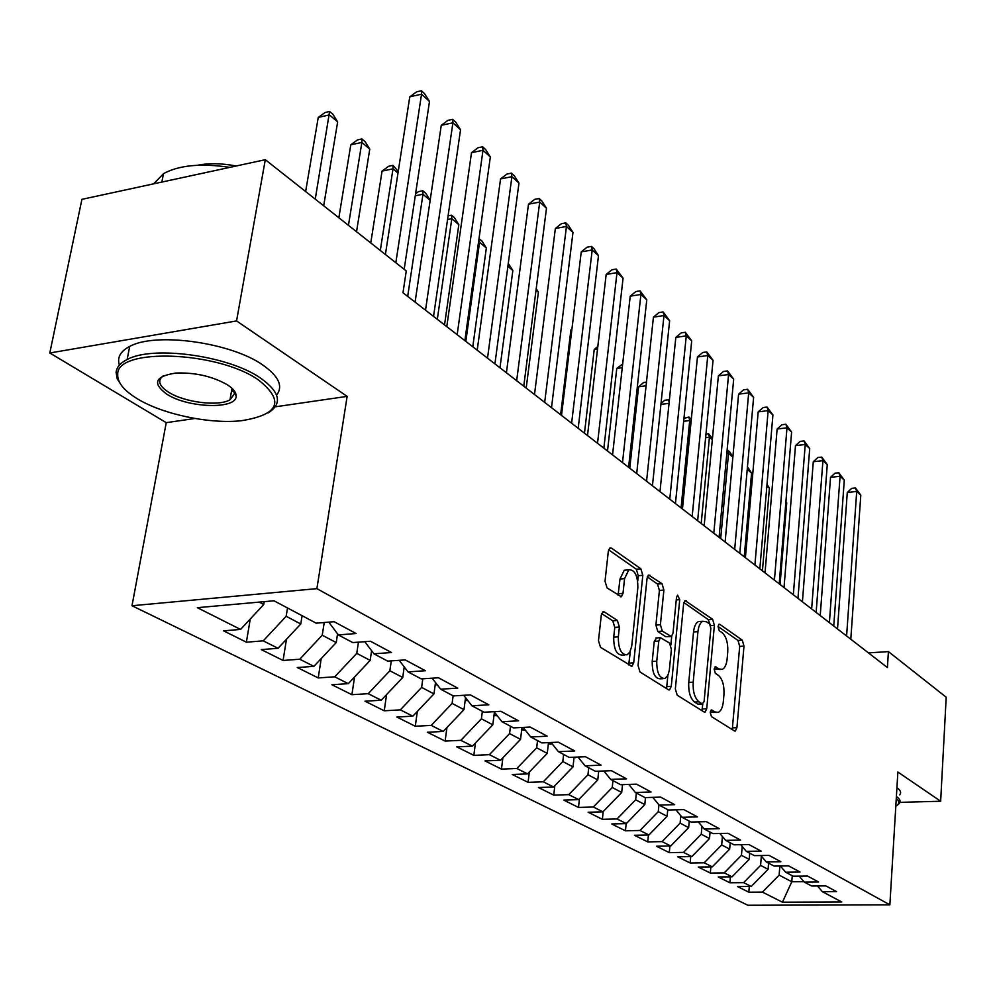 <?xml version="1.0" encoding="UTF-8"?>
<svg xmlns="http://www.w3.org/2000/svg" width="996" height="996" viewBox="0 0 996 996"><rect width="100%" height="100%" fill="white"/><g stroke="black" fill="none" stroke-linecap="round" stroke-linejoin="round"><path stroke-width="1.49" d="M710.21 712.352L711.455 716.597L734.413 730.927L735.322 731.076L736.928 727.665L743.987 646.093L742.306 640.167L719.822 624.355L719.062 624.243L718.029 626.472L719.249 630.717L722.212 632.784C726.283 636.569 728.126 642.993 727.752 652.069L727.142 658.891C726.52 664.631 724.876 668.129 722.225 669.387L718.95 668.901L715.24 666.797L714.144 669.113L715.377 673.358L718.365 675.338C722.486 678.998 724.341 685.422 723.955 694.61L723.345 701.52C722.685 707.534 720.955 711.169 718.153 712.401L715.066 711.953L711.356 709.949L710.21 712.352M604.41 611.992L602.966 611.855L601.273 615.304L598.471 640.665L600.538 647.35L631.95 666.324L633.705 662.801L642.818 575.315L640.876 568.816L611.432 548.099L609.901 547.937L608.332 551.199L605.02 581.228L607.062 587.914L621.367 596.716L622.998 593.367L624.579 578.601L628.787 569.824C634.788 569.563 637.813 575.526 637.851 587.727L631.676 646.441L629.821 652.206L627.169 654.783C621.23 654.833 618.292 648.844 618.342 636.83L619.388 627.044L617.383 620.458L604.41 611.992L602.543 612.142M275.294 406.816L347.143 396.371L236.562 320.936L265.297 159.696L406.256 270.962L402.982 292.749L887.411 667.557L888.42 651.608L868.45 652.89M347.143 396.371L316.902 588.648L889.864 904.829L747.859 905.252L131.995 605.742L316.902 588.648M899.886 802.365L940.66 801.232L897.869 772.037L889.864 904.829M940.66 801.232L946.2 697.225L888.42 651.608M675.35 688.971L677.218 695.22L704.085 711.991L705.081 712.14L706.737 708.691L714.381 625.376L712.613 619.288L685.124 600.625L683.617 603.862L675.35 688.971M668.441 689.742L639.992 671.989L638.038 665.527L647.064 578.29L648.595 575.041L662.004 583.681L663.884 590.055L660.398 624.753L662.303 631.115L671.391 636.544L672.997 633.195L676.508 597.388L677.579 595.122L679.733 599.654L671.267 686.406L669.561 689.892L668.441 689.742M749.291 886.477L748.818 892.192L762.413 892.105L782.42 902.177L841.72 901.953L822.447 891.731L836.54 891.632L825.833 885.892L811.64 885.992L804.332 882.12L818.588 881.995L807.532 876.057L793.177 876.206L785.62 872.197L800.049 872.035L788.62 865.898L774.104 866.084L766.298 861.938L780.889 861.739L769.086 855.402L754.383 855.626L746.315 851.343L761.081 851.094L748.868 844.533L734.002 844.807L725.648 840.375L740.588 840.089L727.952 833.303L712.899 833.615L704.259 829.033L719.386 828.697L706.301 821.663L691.062 822.036L682.111 817.293L697.424 816.894L683.866 809.611L668.441 810.034L659.165 805.117L674.666 804.668L660.597 797.111L644.997 797.597L635.373 792.492L651.06 791.982L636.469 784.151L620.67 784.699L610.685 779.395L626.559 778.822L611.42 770.692L595.421 771.302L585.05 765.8L601.123 765.165L585.399 756.711L569.202 757.396L558.42 751.669L574.704 750.959L558.333 742.169L541.936 742.929L530.731 736.99L547.215 736.193L530.183 727.055L513.587 727.889L501.922 721.702L518.605 720.83L500.876 711.306L484.068 712.227L471.917 705.778L488.812 704.819L470.336 694.897L453.305 695.918L440.643 689.195L457.749 688.136L438.464 677.778L421.233 678.899L408.011 671.889L425.342 670.719L405.21 659.9L387.743 661.132L373.936 653.812L391.49 652.529L370.45 641.225L352.771 642.582L338.329 634.925L356.095 633.518L334.083 621.691L316.18 623.172L273.962 600.775L197.345 607.685L240.559 629.435L263.753 604.522L264.226 601.659M748.818 892.192L737.526 886.577L751.208 886.465L743.614 882.643L760.595 865.387L761.342 856.099M730.379 876.841L729.881 882.767L743.614 882.643M729.881 882.767L718.228 876.966L732.048 876.829L724.217 872.882L741.447 855.327L742.194 846.451M710.87 866.894L710.322 873.044L724.217 872.882M710.322 873.044L698.296 867.055L712.277 866.869L704.184 862.797L721.677 844.944L722.411 836.516M690.726 856.61L690.141 862.997L704.184 862.797M690.141 862.997L677.716 856.809L691.847 856.597L683.493 852.389L701.246 834.225L701.956 826.282M669.922 845.978L669.287 852.613L683.493 852.389M669.287 852.613L656.439 846.227L670.744 845.965L662.091 841.62L680.119 823.132L680.816 815.724M648.421 834.984L647.736 841.894L662.091 841.62M647.736 841.894L634.452 835.283L648.906 834.972L639.967 830.477L658.269 811.653L658.941 804.83M626.185 823.605L625.438 830.801L639.967 830.477M625.438 830.801L611.693 823.966L626.322 823.605L617.059 818.949L635.66 799.788L636.344 793.003M603.203 811.566L602.381 819.322L617.059 818.949M602.381 819.322L588.15 812.238L602.941 811.84L593.342 807.009L612.241 787.487L612.963 780.603M579.435 798.892L578.489 807.445L593.342 807.009M578.489 807.445L563.748 800.099L578.713 799.639L568.766 794.646L587.964 774.751L588.736 767.754M554.822 785.732L553.739 795.119L568.766 794.646M553.739 795.119L538.463 787.525L553.589 787.002L543.293 781.81L562.802 761.542L563.611 754.433M529.312 772.049L528.092 782.358L543.293 781.81M528.092 782.358L512.23 774.477L527.544 773.892L516.849 768.501L536.695 747.822L537.541 740.601M502.868 757.807L501.474 769.111L516.849 768.501M501.474 769.111L485.015 760.932L500.502 760.272L489.397 754.682L509.579 733.591L510.487 726.246M475.428 742.991L473.835 755.366L489.397 754.682M473.835 755.366L456.753 746.863L472.415 746.141L460.874 740.327L481.404 718.801L482.363 711.331M446.93 727.541L445.137 741.086L460.874 740.327M445.137 741.086L427.371 732.247L443.22 731.438L431.218 725.399L452.109 703.425L453.118 695.818M417.336 711.418L415.295 726.233L431.218 725.399M415.295 726.233L396.806 717.033L412.842 716.161L400.355 709.862L421.619 687.414L422.814 678.799M386.56 694.586L384.244 710.783L400.355 709.862M384.244 710.783L364.997 701.209L381.219 700.238L368.209 693.689L389.872 670.744L391.279 660.883M354.551 676.994L351.912 694.698L368.209 693.689M351.912 694.698L331.867 684.725L348.276 683.654L334.706 676.819L356.767 653.364L358.435 642.146M321.21 658.568L318.222 677.927L334.706 676.819M318.222 677.927L297.306 667.532L313.902 666.361L299.746 659.228L322.231 635.224L324.21 622.512M286.475 639.27L283.076 660.448L299.746 659.228M283.076 660.448L261.251 649.591L278.033 648.296L263.243 640.851L286.163 616.287L287.508 607.971M250.257 619.014L246.386 642.183L263.243 640.851M246.386 642.183L223.577 630.841L240.559 629.435M338.329 634.925L328.792 622.127M259.159 602.107L263.753 604.522M373.936 653.812L364.773 641.661M286.163 616.287L300.78 623.969L302.099 615.702M278.033 648.296L300.78 623.969M408.011 671.889L399.184 660.323M322.231 635.224L336.225 642.569L337.557 633.879M313.902 666.361L336.225 642.569M440.643 689.195L432.14 678.189M356.767 653.364L370.176 660.398L371.595 650.712M348.276 683.654L370.176 660.398M471.917 705.778L463.738 695.283M389.872 670.744L402.733 677.492L404.214 666.922M381.219 700.238L402.733 677.492M501.922 721.702L494.041 711.679M421.619 687.414L433.97 693.888L435.501 682.546M412.842 716.161L433.97 693.888M530.731 736.99L523.137 727.404M452.109 703.425L463.974 709.65L465.543 697.611M443.22 731.438L463.974 709.65M558.42 751.669L551.087 742.506M481.404 718.801L492.808 724.789L494.402 712.14M472.415 746.141L492.808 724.789M585.05 765.8L577.979 757.022M509.579 733.591L520.547 739.356L521.991 727.466M500.502 760.272L520.547 739.356M610.685 779.395L603.85 770.979M536.695 747.822L547.252 753.374L548.51 742.63M527.544 773.892L547.252 753.374M635.373 792.492L628.762 784.412M562.802 761.542L572.986 766.883L574.07 757.184M553.589 787.002L572.986 766.883M659.165 805.117L652.778 797.36M587.964 774.751L597.774 779.905L598.721 771.178M578.713 799.639L597.774 779.905M682.111 817.293L675.935 809.835M612.241 787.487L621.703 792.455L622.512 784.636M602.941 811.84L621.703 792.455M704.259 829.033L698.283 821.862M635.66 799.788L644.798 804.581L645.495 797.584M626.322 823.605L644.798 804.581M725.648 840.375L719.859 833.478M658.269 811.653L667.096 816.297L667.743 809.661M648.906 834.972L667.096 816.297M746.315 851.343L740.7 844.683M680.119 823.132L688.647 827.614L689.257 821.078M670.744 845.965L688.647 827.614M766.298 861.938L760.857 855.527M701.246 834.225L709.501 838.557L710.073 832.121M691.847 856.597L709.501 838.557M785.62 872.197L780.354 865.997M721.677 844.944L729.657 849.14L730.205 842.803M712.277 866.869L729.657 849.14M804.332 882.12L799.215 876.144M741.447 855.327L749.179 859.386L749.702 853.136M732.048 876.829L749.179 859.386M822.447 891.731L817.479 885.954M760.595 865.387L768.09 869.321L768.576 863.159M751.208 886.465L768.09 869.321M265.297 159.696L81.921 199.349L49.8 352.995L166.245 422.665L131.995 605.742M236.562 320.936L49.8 352.995M792.256 875.708L791.795 881.759L803.934 881.659M762.413 892.105L779.146 875.123L779.856 866.01M779.146 875.123L791.795 881.759L782.42 902.177M166.245 422.665L194.955 418.482M710.26 711.916L716.361 712.501M720.32 669.511L714.169 668.889M732.259 729.582L739.704 646.392L738.011 640.465L718.029 626.459M710.048 624.442L708.256 619.612L683.854 602.518M701.968 710.671L702.778 704.01M702.242 703.873L704.097 701.57L710.858 628.277L709.625 624.006L706.438 621.778L702.803 621.255C700.2 622.562 698.582 626.036 697.947 631.638L693.191 682.148C692.768 691.598 694.71 698.159 698.993 701.819L702.242 703.873L697.81 704.11L702.529 703.998M700.586 621.417L698.408 621.579C695.806 622.898 694.175 626.36 693.54 631.962L697.947 631.638M697.81 704.11L694.561 702.068C690.265 698.408 688.323 691.847 688.746 682.409L693.54 631.962M647.325 576.921L657.522 584.067L662.004 583.681M670.644 636.593L665.702 636.705L657.796 631.452L655.903 625.09L659.402 590.441L657.522 584.067M671.715 636.344L670.868 644.985M667.868 675.4L666.76 686.667L671.267 686.406M656.75 661.17C656.7 672.649 659.427 678.438 664.917 678.562L667.88 675.388L669.324 670.296L671.404 649.355L669.536 643.043L660.398 637.664L658.767 641.051L656.75 661.17L652.218 661.468C652.168 672.923 654.895 678.712 660.41 678.836L663 678.674M656.663 637.938L654.248 641.362L658.767 641.051M652.218 661.468L654.248 641.362M666.374 688.46L666.76 686.667M624.903 654.945L622.562 655.107C616.624 655.144 613.673 649.168 613.723 637.166L614.781 627.393L612.764 620.807L601.646 613.586M626.708 570.011L624.218 570.235L619.998 579.012L624.579 578.601M618.08 595.309L619.998 579.012M637.714 581.141L638.274 575.713L636.344 569.226L608.618 549.804M628.7 664.942L630.368 651.135M780.067 584.503L786.728 502.831L785.881 502.121M785.931 501.586L786.728 502.831M846.6 635.971L856.709 491.476L860.793 495.199L850.808 639.233M837.512 628.949L847.285 492.46L856.709 491.476L855.452 487.953L860.793 495.199M847.285 492.46L851.692 488.351L855.452 487.953M762.426 570.845L769.41 488.152L766.883 485.998M767.02 484.392L769.41 488.152M744.236 556.776L751.582 473.025L747.237 469.34M747.461 466.863L751.582 473.025M829.394 622.674L840.076 476.287L844.284 480.122L833.752 626.036M820.231 615.578L830.54 477.321L840.076 476.287L838.844 472.764L844.284 480.122M830.54 477.321L835.034 473.175L838.844 472.764M811.653 608.942L822.933 460.638L827.265 464.597L816.147 612.416M802.415 601.796L813.284 461.721L822.933 460.638L821.725 457.089L827.265 464.597M813.284 461.721L817.878 457.525L821.725 457.089M896.923 787.736C900.546 790.276 901.48 792.667 899.699 794.895M896.4 796.476C900.035 798.991 900.957 801.344 899.176 803.548L897.633 804.905M895.802 806.274C899.575 803.996 899.737 801.407 896.276 798.506M258.611 380.061C217.975 351.04 115.897 347.392 117.715 374.546C117.404 382.514 123.915 390.569 137.236 398.711C162.759 414.386 209.832 424.209 241.356 420.723C279.117 414.685 284.868 401.127 258.611 380.061M121.637 385.664L117.242 378.903L116.109 372.404C116.582 367.275 120.267 362.98 127.127 359.531C152.923 345.176 228.781 355.784 260.466 378.032C280.162 392.138 282.702 403.766 268.098 412.942M227.462 384.842C233.201 388.602 236.089 392.25 236.152 395.798C237.484 409.593 188.344 408.335 166.78 394.167C151.94 383.161 155.102 376.115 176.255 373.014C195.614 372.454 212.671 376.401 227.462 384.842M163.244 375.841C157.194 380.46 158.974 385.913 168.573 392.2C184.409 402.421 218.56 406.654 229.976 399.832L234.533 393.731L232.827 389.125M153.67 183.837L163.506 173.678C178.981 165.174 201.08 163.07 229.802 167.365M197.532 165.274C208.861 162.995 221.735 163.244 236.164 165.996M119.408 365.109C116.93 357.539 120.367 351.314 129.692 346.446C155.463 331.88 231.147 342.5 262.72 364.959C278.731 376.189 283.362 386.249 276.614 395.151M233.848 390.83L231.446 391.528M732.869 457.139L728.524 453.454L720.693 538.575M727.13 450.005L729.446 451.549L732.882 456.927M727.578 449.955L728.524 453.454L726.794 453.666M712.314 439.709L709.426 437.256L701.196 523.485M705.965 434.057L708.517 433.746L712.439 438.501M708.517 433.746L709.426 437.256L705.616 437.73M793.339 594.774L805.241 444.49L809.711 448.574L797.97 598.359M784.014 587.565L795.493 445.623L805.241 444.49L804.071 440.929L809.711 448.574M795.493 445.623L800.174 441.39L804.071 440.929M774.427 580.145L786.989 427.819L791.608 432.04L779.208 583.843M765.028 572.862L777.129 429.027L786.989 427.819L785.844 424.259L791.608 432.04M777.129 429.027L781.91 424.744L785.844 424.259M691.075 421.682L689.718 420.549L681.077 507.91M683.953 418.432L688.859 417.013L691.299 419.416M688.859 417.013L689.718 420.549L683.667 421.308M754.893 565.018L768.153 410.626L772.921 414.971L759.836 568.853M745.406 557.685L758.18 411.883L768.153 410.626L767.045 407.053L772.921 414.971M758.18 411.883L763.061 407.563L767.045 407.053M661.02 403.43L664.693 400.268L668.565 399.757L669.349 400.417M669.051 403.343L660.921 404.401M669.15 402.297L668.565 399.757M734.687 549.394L748.693 392.86L753.611 397.354L739.804 553.353M725.125 541.998L738.596 394.179L748.693 392.86L747.623 389.274L753.611 397.354M738.596 394.179L743.589 389.81L747.623 389.274M646.08 385.788L638.585 386.809L629.771 468.22M638.585 386.809L643.69 382.464L646.479 382.091M713.796 533.221L728.574 374.496L733.666 379.14L719.087 537.317M704.16 525.764L718.377 375.89L728.574 374.496L727.553 370.91L733.666 379.14M718.377 375.89L723.47 371.471L727.553 370.91M622.263 367.686L616.761 368.47L607.51 450.989M616.761 368.47L622.674 363.976M692.17 516.488L707.783 355.51L713.049 360.315L697.648 520.734M682.447 508.981L697.461 356.979L707.783 355.51L706.799 351.924L713.049 360.315M697.461 356.979L702.678 352.509L706.799 351.924M574.032 757.545L578.178 757.271M597.538 349.011L594.214 349.509L584.478 433.173M594.214 349.509L597.824 346.508M669.773 499.17L686.269 335.864L691.71 340.844L675.45 503.553M659.975 491.588L675.823 337.42L686.269 335.864L685.323 332.278L691.71 340.844M675.823 337.42L681.152 332.901L685.323 332.278M548.335 744.049L552.27 743.987M571.853 329.738L570.895 329.888L560.636 414.734M570.895 329.888L571.928 329.041M646.566 481.217L663.983 315.533L669.636 320.687L652.442 485.762M636.693 473.573L653.426 317.164L663.983 315.533L663.112 311.935L669.636 320.687M653.426 317.164L658.891 312.595L663.112 311.935M521.68 730.043L525.328 730.168M622.5 462.592L640.914 294.467L646.765 299.808L628.601 467.311M612.552 454.898L630.219 296.186L640.914 294.467L640.092 290.882L646.765 299.808M630.219 296.186L635.822 291.567L640.092 290.882M493.979 715.514L497.265 715.775M526.199 388.091L538.4 292.177L536.035 290.172M536.221 288.728L538.4 292.177M597.538 443.282L616.997 272.63L623.06 278.17L603.862 448.175M587.515 435.526L606.178 274.448L616.997 272.63L616.238 269.045L623.06 278.17M606.178 274.448L611.918 269.779L616.238 269.045M465.169 700.412L467.908 700.649M499.98 367.798L512.84 270.501L507.898 266.306M508.284 263.43L512.84 270.501M571.617 423.225L592.197 249.984L598.484 255.723L578.19 428.305M561.507 415.407L581.241 251.888L592.197 249.984L591.5 246.41L594.014 248.714L598.484 255.723M581.241 251.888L587.117 247.17L591.5 246.41M435.215 684.713L437.319 684.887M472.789 346.757L486.334 248.016L479.549 242.265L465.829 341.379M478.989 238.766L481.94 241.032L486.334 248.016M479.225 238.729L479.549 242.265L478.478 242.451M544.675 402.384L566.45 226.478L572.974 232.442L551.51 407.663M534.503 394.516L555.357 228.495L566.45 226.478L565.815 222.917L568.43 225.308L572.974 232.442M555.357 228.495L561.395 223.727L565.815 222.917M404.015 668.378L405.422 668.49M444.54 324.908L458.832 224.685L451.798 218.709L437.319 319.318M448.1 215.846L451.549 215.186L454.363 217.589L458.832 224.685M451.549 215.186L451.798 218.709L447.565 219.518M516.663 380.709L539.708 202.064L546.48 208.264L523.772 386.211M506.416 372.79L528.49 204.192L539.708 202.064L539.16 198.515L541.874 200.993L546.48 208.264M528.49 204.192L534.678 199.374L539.16 198.515M371.508 651.359L372.13 651.409M430.148 200.358L422.964 194.257L407.688 296.397M415.569 193.822L418.494 191.606L422.814 190.759L425.74 193.236L430.16 200.283M422.814 190.759L422.964 194.257L415.27 195.776M487.517 358.162L511.907 176.69L518.966 183.127L494.912 363.876M477.209 350.181L500.552 178.931L511.907 176.69L511.446 173.155L514.272 175.744L518.966 183.127M500.552 178.931L506.914 174.063L511.446 173.155M397.989 173.08L393.009 168.847L382.066 171.113L370.761 242.949M382.066 171.113L388.589 166.27L392.959 165.361L393.009 168.847L380.31 250.494M392.959 165.361L398.238 171.511M457.164 334.668L482.998 150.296L490.331 156.995L464.871 340.632M446.781 326.638L471.506 152.674L482.998 150.296L482.637 146.786L485.562 149.475L490.331 156.995M471.506 152.674L478.043 147.744L482.637 146.786M356.531 231.719L369.765 149.126L361.859 142.428L350.791 144.806L338.852 217.751M350.791 144.806L357.502 139.913L361.922 138.954L361.859 142.428L348.451 225.333M361.922 138.954L365.071 141.644L369.765 149.126M425.516 310.192L452.906 122.819L460.538 129.791L433.546 316.404M415.083 302.112L441.265 125.322L452.906 122.819L452.632 119.333L455.695 122.135L460.538 129.791M441.265 125.322L447.988 120.342L452.632 119.333M323.688 205.786L337.656 121.898L329.427 114.914L318.247 117.428L305.635 191.531M318.247 117.428L325.144 112.486L329.601 111.477L315.259 199.125M329.601 111.477L332.901 114.279L337.656 121.898M395.835 262.745L421.545 94.197L429.5 101.468L404.177 269.331M385.402 254.503L409.767 96.849L421.545 94.197L421.383 90.748L424.57 93.661L429.5 101.468M409.767 96.849L416.689 91.806L421.383 90.748M710.671 712.177L715.066 711.953M714.954 666.971L715.962 666.909M714.58 669.175L718.95 668.901M718.776 624.43L719.822 624.355M738.011 640.465L742.306 640.167M739.704 646.392L743.987 646.093M732.595 727.864L736.928 727.665M711.094 710.098L712.04 710.048M684.688 600.937L686.344 600.8M708.256 619.612L712.613 619.288M710.609 625.662L714.381 625.376M702.329 708.928L706.737 708.691M688.746 682.409L693.191 682.148M694.561 702.068L698.993 701.819M648.147 575.364L649.965 575.215M659.402 590.441L663.884 590.055M655.903 625.09L660.398 624.753M657.796 631.452L662.303 631.115M665.702 636.705L670.196 636.382M676.259 599.928L679.733 599.654M612.764 620.807L617.383 620.458M614.781 627.393L619.388 627.044M613.723 637.166L618.342 636.83M618.404 593.753L622.998 593.367M609.44 548.298L611.432 548.099M636.344 569.226L640.876 568.816M638.274 575.713L642.818 575.315M629.111 663.099L633.705 662.801M574.592 757.159L575.551 757.67M548.435 743.228L550.29 744.224M521.792 729.035L524.083 730.255M494.128 714.306L496.867 715.763M465.356 698.98L467.498 700.113M435.439 683.044L436.198 683.443M698.408 621.579L702.803 621.255M655.891 637.988L660.398 637.664M668.864 689.929L669.561 689.892M624.218 570.235L628.787 569.824M620.433 596.803L621.367 596.716M631.14 666.374L631.95 666.324M117.715 374.546L116.109 372.404M234.533 393.731L236.152 395.798M163.506 173.678L161.862 182.069M229.976 399.832L232.006 388.315M129.692 346.446L127.127 359.531"/></g></svg>
